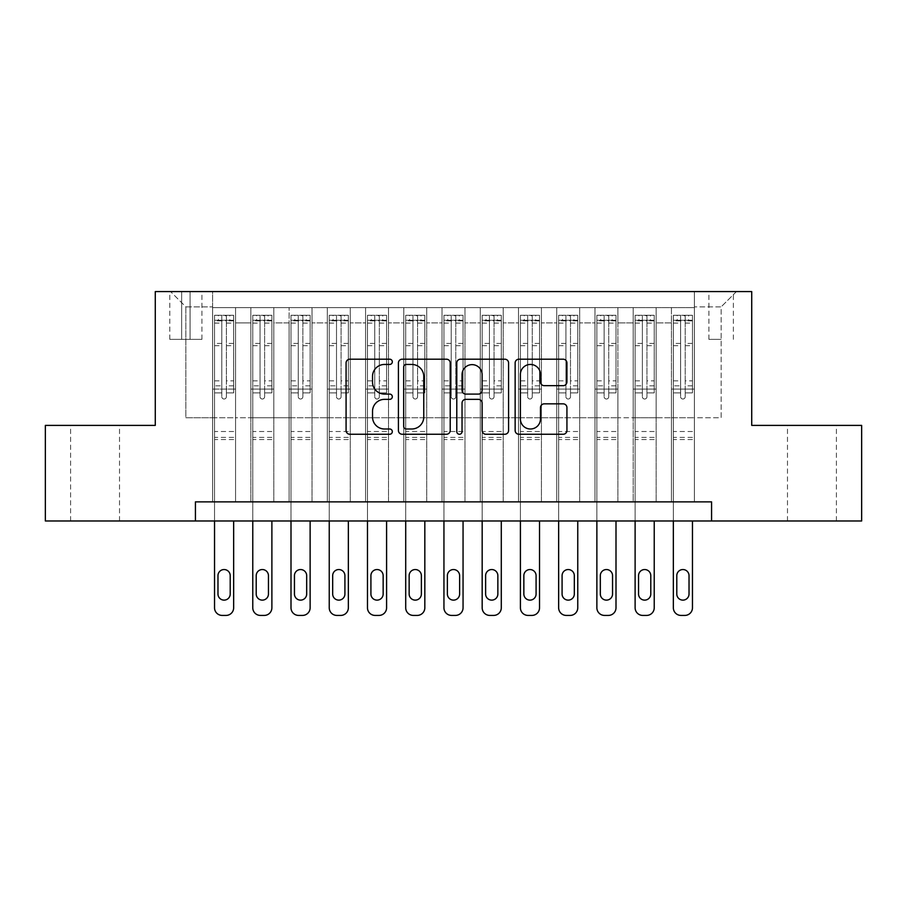 <?xml version="1.0" encoding="UTF-8"?>
<svg xmlns="http://www.w3.org/2000/svg" width="907" height="907" viewBox="0 0 907 907"><rect width="100%" height="100%" fill="white"/><g stroke="black" fill="none" stroke-linecap="round" stroke-linejoin="round"><path stroke-width="0.68" stroke-dasharray="4.54 3.4" d="M392.323 361.825A2.63 2.63 0 0 0 389.704 359.195L349.83 359.195A3.753 3.753 0 0 0 346.077 362.947L346.077 430.496A3.753 3.753 0 0 0 349.83 434.249L389.704 434.249A2.63 2.63 0 0 0 392.323 431.63A2.63 2.63 0 0 0 389.704 429L384.545 429A12.006 12.006 0 0 1 372.528 416.993L372.528 411.359A12.006 12.006 0 0 1 384.545 399.352L389.704 399.352A2.63 2.63 0 0 0 392.323 396.722A2.63 2.63 0 0 0 389.704 394.092L384.545 394.092A12.006 12.006 0 0 1 372.528 382.085L372.528 376.462A12.006 12.006 0 0 1 384.545 364.444L389.704 364.444A2.63 2.63 0 0 0 392.323 361.825M811.946 425.394L836.413 425.394L811.946 425.394M811.946 520.981L836.413 520.981L811.946 520.981M95.054 425.394L70.587 425.394L95.054 425.394M95.054 520.981L70.587 520.981L95.054 520.981M721.144 291.578L708.9 291.578L721.144 291.578M721.144 339.365L708.9 339.365L721.144 339.365M694.377 501.866L694.377 307.632L212.623 307.632L212.623 501.866L235.571 501.866L212.623 501.866L235.571 501.866L212.623 501.866L212.623 307.632L235.571 307.632L235.571 501.866L235.571 307.632L235.571 417.753L250.854 417.753L235.571 417.753L235.571 307.632L212.623 307.632L694.377 307.632L694.377 501.866L671.429 501.866L671.429 307.632L633.199 307.632L633.199 501.866L633.199 307.632L656.146 307.632L656.146 501.866L656.146 307.632L656.146 417.753L656.146 307.632L671.429 307.632L671.429 501.866L694.377 501.866L671.429 501.866L694.377 501.866L694.377 306.872L694.377 417.753L721.144 417.753L721.144 306.872L694.377 306.872L721.144 306.872L721.144 417.753L694.377 417.753L694.377 389.08L694.377 501.866M633.199 501.866L656.146 501.866L633.199 501.866L656.146 501.866L633.199 501.866L633.199 389.08L633.199 417.753L617.905 417.753L617.905 322.926L617.905 417.753L633.199 417.753L633.199 322.926L633.199 417.753L671.429 417.753L656.146 417.753L656.146 389.08L656.146 417.753L633.199 417.753L633.199 389.08L656.146 389.08L656.146 501.866L656.146 389.08L633.199 389.08L633.199 501.866M617.905 501.866L617.905 307.632L594.969 307.632L594.969 501.866L594.969 307.632L617.905 307.632L617.905 501.866L594.969 501.866L617.905 501.866L594.969 501.866L617.905 501.866L617.905 389.08L617.905 501.866M579.675 501.866L579.675 307.632L556.728 307.632L556.728 501.866L556.728 307.632L579.675 307.632L579.675 501.866L556.728 501.866L579.675 501.866L556.728 501.866L579.675 501.866L579.675 322.926L579.675 417.753L594.969 417.753L579.675 417.753L579.675 389.08L579.675 501.866M541.434 501.866L541.434 307.632L518.498 307.632L518.498 501.866L518.498 307.632L541.434 307.632L541.434 501.866L518.498 501.866L541.434 501.866L518.498 501.866L541.434 501.866L541.434 322.926L541.434 417.753L556.728 417.753L541.434 417.753L541.434 389.08L541.434 501.866M503.204 501.866L503.204 307.632L480.268 307.632L480.268 501.866L480.268 307.632L503.204 307.632L503.204 501.866L480.268 501.866L503.204 501.866L480.268 501.866L503.204 501.866L503.204 322.926L503.204 417.753L518.498 417.753L503.204 417.753L503.204 389.08L503.204 501.866M464.974 501.866L464.974 307.632L442.026 307.632L442.026 501.866L442.026 307.632L464.974 307.632L464.974 501.866L442.026 501.866L464.974 501.866L442.026 501.866L464.974 501.866L464.974 322.926L464.974 417.753L480.268 417.753L464.974 417.753L464.974 389.08L464.974 501.866M426.732 501.866L426.732 307.632L403.796 307.632L403.796 501.866L403.796 307.632L426.732 307.632L426.732 501.866L403.796 501.866L426.732 501.866L403.796 501.866L426.732 501.866L426.732 322.926L426.732 417.753L442.026 417.753L426.732 417.753L426.732 389.08L426.732 501.866M388.502 501.866L388.502 307.632L365.566 307.632L365.566 501.866L365.566 307.632L388.502 307.632L388.502 501.866L365.566 501.866L388.502 501.866L365.566 501.866L388.502 501.866L388.502 322.926L388.502 417.753L403.796 417.753L388.502 417.753L388.502 389.08L388.502 501.866M350.272 501.866L350.272 307.632L327.325 307.632L327.325 501.866L327.325 307.632L350.272 307.632L350.272 501.866L327.325 501.866L350.272 501.866L327.325 501.866L350.272 501.866L350.272 322.926L350.272 417.753L365.566 417.753L350.272 417.753L350.272 389.08L350.272 501.866M312.031 501.866L312.031 307.632L289.095 307.632L289.095 501.866L289.095 307.632L312.031 307.632L312.031 501.866L289.095 501.866L312.031 501.866L289.095 501.866L312.031 501.866L312.031 322.926L312.031 417.753L327.325 417.753L312.031 417.753L312.031 389.08L312.031 501.866M273.801 501.866L273.801 307.632L250.854 307.632L250.854 501.866L250.854 307.632L273.801 307.632L273.801 501.866L250.854 501.866L273.801 501.866L250.854 501.866L273.801 501.866L273.801 389.08L273.801 501.866M671.429 322.926L671.429 417.753L671.429 307.632L671.429 322.926L656.146 322.926L671.429 322.926M594.969 322.926L594.969 417.753L594.969 307.632L579.675 307.632L579.675 322.926L579.675 307.632L594.969 307.632L594.969 322.926L579.675 322.926L594.969 322.926M556.728 322.926L556.728 417.753L556.728 307.632L541.434 307.632L541.434 322.926L541.434 307.632L556.728 307.632L556.728 322.926L541.434 322.926L556.728 322.926M518.498 322.926L518.498 417.753L518.498 307.632L503.204 307.632L503.204 322.926L503.204 307.632L518.498 307.632L518.498 322.926L503.204 322.926L518.498 322.926M480.268 322.926L480.268 417.753L480.268 307.632L464.974 307.632L464.974 322.926L464.974 307.632L480.268 307.632L480.268 322.926L464.974 322.926L480.268 322.926M442.026 322.926L442.026 417.753L442.026 307.632L426.732 307.632L426.732 322.926L426.732 307.632L442.026 307.632L442.026 322.926L426.732 322.926L442.026 322.926M403.796 322.926L403.796 417.753L403.796 307.632L388.502 307.632L388.502 322.926L388.502 307.632L403.796 307.632L403.796 322.926L388.502 322.926L403.796 322.926M365.566 322.926L365.566 417.753L365.566 307.632L350.272 307.632L350.272 322.926L350.272 307.632L365.566 307.632L365.566 322.926L350.272 322.926L365.566 322.926M327.325 322.926L327.325 417.753L327.325 307.632L312.031 307.632L312.031 322.926L312.031 307.632L327.325 307.632L327.325 322.926L312.031 322.926L327.325 322.926M273.801 322.926L273.801 417.753L273.801 307.632L273.801 322.926L289.095 322.926L289.095 417.753L273.801 417.753L289.095 417.753L289.095 307.632L273.801 307.632L289.095 307.632L289.095 322.926L273.801 322.926M195.424 520.981L195.424 501.866L195.424 520.981L195.424 501.866L711.576 501.866L195.424 501.866L711.576 501.866L711.576 520.981L45.35 520.981L45.35 425.394L155.278 425.394L155.278 291.578L751.722 291.578L751.722 425.394L861.65 425.394L861.65 520.981L711.576 520.981L711.576 501.866L711.576 520.981M181.649 291.578L169.802 291.578L181.649 291.578L181.649 339.365L169.802 339.365L190.062 339.365L181.649 339.365L181.649 291.578M190.062 291.578L201.921 291.578L190.062 291.578L190.062 339.365L201.921 339.365L190.062 339.365L190.062 291.578M694.377 291.578L212.623 291.578L736.439 291.578L694.377 291.578L694.377 307.632L694.377 291.578M212.623 291.578L170.561 291.578L212.623 291.578L212.623 417.753L185.856 417.753L185.856 306.872L212.623 306.872L185.856 306.872L170.561 291.578L185.856 306.872L185.856 417.753L212.623 417.753L212.623 291.578M250.854 322.926L250.854 417.753L250.854 307.632L235.571 307.632L250.854 307.632L250.854 322.926L235.571 322.926L250.854 322.926M633.199 307.632L617.905 307.632L617.905 322.926L617.905 307.632L633.199 307.632L633.199 322.926L633.199 307.632M594.969 417.753L617.905 417.753L594.969 417.753L594.969 389.08L594.969 417.753M556.728 417.753L579.675 417.753L556.728 417.753L556.728 389.08L556.728 417.753M518.498 417.753L541.434 417.753L518.498 417.753L518.498 389.08L518.498 417.753M480.268 417.753L503.204 417.753L480.268 417.753L480.268 389.08L480.268 417.753M442.026 417.753L464.974 417.753L442.026 417.753L442.026 389.08L442.026 417.753M403.796 417.753L426.732 417.753L403.796 417.753L403.796 389.08L403.796 417.753M365.566 417.753L388.502 417.753L365.566 417.753L365.566 389.08L365.566 417.753M327.325 417.753L350.272 417.753L327.325 417.753L327.325 389.08L327.325 417.753M289.095 417.753L312.031 417.753L289.095 417.753L289.095 389.08L289.095 417.753M250.854 417.753L273.801 417.753L273.801 389.08L273.801 417.753L250.854 417.753L250.854 389.08L273.801 389.08L250.854 389.08L250.854 501.866L250.854 417.753M212.623 417.753L235.571 417.753L235.571 389.08L235.571 501.866L235.571 389.08L235.571 417.753L212.623 417.753L212.623 389.08L235.571 389.08L212.623 389.08L212.623 501.866L212.623 417.753M671.429 417.753L694.377 417.753L671.429 417.753L671.429 389.08L671.429 417.753M212.623 389.08L235.571 389.08L212.623 389.08M250.854 389.08L273.801 389.08L250.854 389.08M289.095 389.08L312.031 389.08L289.095 389.08L289.095 501.866L289.095 389.08L312.031 389.08L289.095 389.08M327.325 389.08L350.272 389.08L327.325 389.08L327.325 501.866L327.325 389.08L350.272 389.08L327.325 389.08M365.566 389.08L388.502 389.08L365.566 389.08L365.566 501.866L365.566 389.08L388.502 389.08L365.566 389.08M403.796 389.08L426.732 389.08L403.796 389.08L403.796 501.866L403.796 389.08L426.732 389.08L403.796 389.08M442.026 389.08L464.974 389.08L442.026 389.08L442.026 501.866L442.026 389.08L464.974 389.08L442.026 389.08M480.268 389.08L503.204 389.08L480.268 389.08L480.268 501.866L480.268 389.08L503.204 389.08L480.268 389.08M518.498 389.08L541.434 389.08L518.498 389.08L518.498 501.866L518.498 389.08L541.434 389.08L518.498 389.08M556.728 389.08L579.675 389.08L556.728 389.08L556.728 501.866L556.728 389.08L579.675 389.08L556.728 389.08M594.969 389.08L617.905 389.08L594.969 389.08L594.969 501.866L594.969 389.08L617.905 389.08L594.969 389.08M633.199 389.08L656.146 389.08L633.199 389.08M671.429 389.08L694.377 389.08L671.429 389.08L671.429 501.866L671.429 389.08L694.377 389.08L671.429 389.08M736.439 291.578L721.144 306.872L736.439 291.578M450.212 430.496L450.212 362.947A3.753 3.753 0 0 0 446.459 359.195L402.175 359.195A3.753 3.753 0 0 0 398.422 362.947L398.422 430.496A3.753 3.753 0 0 0 402.175 434.249L446.459 434.249A3.753 3.753 0 0 0 450.212 430.496M406.302 364.444A2.63 2.63 0 0 0 403.683 367.074L403.683 426.369A2.63 2.63 0 0 0 406.302 429L411.744 429A12.006 12.006 0 0 0 423.762 416.993L423.762 376.462A12.006 12.006 0 0 0 411.744 364.444L406.302 364.444M460.541 359.195L504.825 359.195A3.753 3.753 0 0 1 508.578 362.947L508.578 430.496A3.753 3.753 0 0 1 504.825 434.249L485.869 434.249A3.753 3.753 0 0 1 482.116 430.496L482.116 403.105A3.753 3.753 0 0 0 478.363 399.352L465.79 399.352A3.753 3.753 0 0 0 462.037 403.105L462.037 431.63A2.63 2.63 0 0 1 459.407 434.249A2.63 2.63 0 0 1 456.788 431.63L456.788 362.947A3.753 3.753 0 0 1 460.541 359.195M482.116 374.67A10.034 10.034 0 0 0 472.082 364.637A10.034 10.034 0 0 0 462.037 374.67L462.037 390.339A3.753 3.753 0 0 0 465.79 394.092L478.363 394.092A3.753 3.753 0 0 0 482.116 390.339L482.116 374.67M544.223 385.656L563.179 385.656A3.753 3.753 0 0 0 566.932 381.904L566.932 362.947A3.753 3.753 0 0 0 563.179 359.195L518.895 359.195A3.753 3.753 0 0 0 515.142 362.947L515.142 430.496A3.753 3.753 0 0 0 518.895 434.249L563.179 434.249A3.753 3.753 0 0 0 566.932 430.496L566.932 407.606A3.753 3.753 0 0 0 563.179 403.853L544.223 403.853A3.753 3.753 0 0 0 540.47 407.606L540.47 418.955A10.034 10.034 0 0 1 530.436 429A10.034 10.034 0 0 1 520.391 418.955L520.391 374.489A10.034 10.034 0 0 1 530.436 364.444A10.034 10.034 0 0 1 540.47 374.489L540.47 381.904A3.753 3.753 0 0 0 544.223 385.656M221.796 396.722A2.29 2.29 0 0 0 224.097 399.012A2.29 2.29 0 0 1 221.796 396.722L221.796 392.89L221.796 396.722M233.553 315.285L229.834 315.285L229.834 320.25L233.655 320.262L233.655 315.285L214.54 315.285L214.54 607.769A7.641 7.641 0 0 0 222.181 615.422L226.002 615.422A7.641 7.641 0 0 0 233.655 607.769L233.655 520.981M214.54 315.285L214.54 520.981M233.655 320.262L233.655 392.89L226.387 392.89L226.387 396.722A2.29 2.29 0 0 1 224.097 399.012A2.29 2.29 0 0 0 226.387 396.722L226.387 380.849L233.655 380.849M233.655 315.285L233.655 392.89L226.387 392.89L226.387 315.761L221.796 315.761L221.796 385.815L214.54 385.815M229.834 315.285L214.63 315.285M229.834 320.25L218.36 320.25L218.36 315.285M214.54 320.262L233.553 320.25M214.63 320.25L218.36 320.25M217.975 594.006A6.122 6.122 0 0 0 224.097 600.128A6.122 6.122 0 0 0 230.208 594.006L230.208 575.662A6.122 6.122 0 0 0 224.097 569.539A6.122 6.122 0 0 0 217.975 575.662L217.975 594.006M214.54 380.849L221.796 380.849L221.796 392.89L221.796 385.815M221.796 380.849L221.796 321.259C223.326 319.922 224.857 319.922 226.387 321.259L226.387 380.849M233.655 439.544L214.54 439.544M221.796 321.259L221.796 315.761M226.387 321.259L226.387 315.761M260.037 396.722A2.29 2.29 0 0 0 262.327 399.012A2.29 2.29 0 0 1 260.037 396.722L260.037 392.89L260.037 396.722M271.794 315.285L268.064 315.285L268.064 320.25L271.885 320.262L271.885 315.285L252.77 315.285L252.77 607.769A7.641 7.641 0 0 0 260.422 615.422L264.243 615.422A7.641 7.641 0 0 0 271.885 607.769L271.885 520.981M252.77 315.285L252.77 520.981M271.885 320.262L271.885 392.89L264.629 392.89L264.629 396.722A2.29 2.29 0 0 1 262.327 399.012A2.29 2.29 0 0 0 264.629 396.722L264.629 380.849L271.885 380.849M271.885 315.285L271.885 392.89L264.629 392.89L264.629 315.761L260.037 315.761L260.037 385.815L252.77 385.815M268.064 315.285L252.872 315.285M268.064 320.25L256.59 320.25L256.59 315.285M252.77 320.262L271.794 320.25M252.872 320.25L256.59 320.25M256.216 594.006A6.122 6.122 0 0 0 262.327 600.128A6.122 6.122 0 0 0 268.449 594.006L268.449 575.662A6.122 6.122 0 0 0 262.327 569.539A6.122 6.122 0 0 0 256.216 575.662L256.216 594.006M252.77 380.849L260.037 380.849L260.037 392.89L260.037 385.815M260.037 380.849L260.037 321.259C261.556 319.922 263.087 319.922 264.629 321.259L264.629 380.849M271.885 439.544L252.77 439.544M260.037 321.259L260.037 315.761M264.629 321.259L264.629 315.761M298.267 396.722A2.29 2.29 0 0 0 300.568 399.012A2.29 2.29 0 0 1 298.267 396.722L298.267 392.89L298.267 396.722M310.024 315.285L306.294 315.285L306.294 320.25L310.126 320.262L310.126 315.285L291 315.285L291 607.769A7.641 7.641 0 0 0 298.652 615.422L302.473 615.422A7.641 7.641 0 0 0 310.126 607.769L310.126 520.981M291 315.285L291 520.981M310.126 320.262L310.126 392.89L302.859 392.89L302.859 396.722A2.29 2.29 0 0 1 300.568 399.012A2.29 2.29 0 0 0 302.859 396.722L302.859 380.849L310.126 380.849M310.126 315.285L310.126 392.89L302.859 392.89L302.859 315.761L298.267 315.761L298.267 385.815L291 385.815M306.294 315.285L291.102 315.285M306.294 320.25L294.832 320.25L294.832 315.285M291 320.262L310.024 320.25M291.102 320.25L294.832 320.25M294.446 594.006A6.122 6.122 0 0 0 300.568 600.128A6.122 6.122 0 0 0 306.679 594.006L306.679 575.662A6.122 6.122 0 0 0 300.568 569.539A6.122 6.122 0 0 0 294.446 575.662L294.446 594.006M291 380.849L298.267 380.849L298.267 392.89L298.267 385.815M298.267 380.849L298.267 321.259C299.798 319.922 301.328 319.922 302.859 321.259L302.859 380.849M310.126 439.544L291 439.544M298.267 321.259L298.267 315.761M302.859 321.259L302.859 315.761M336.508 396.722A2.29 2.29 0 0 0 338.799 399.012A2.29 2.29 0 0 1 336.508 396.722L336.508 392.89L336.508 396.722M348.265 315.285L344.535 315.285L344.535 320.25L348.356 320.262L348.356 315.285L329.241 315.285L329.241 607.769A7.641 7.641 0 0 0 336.882 615.422L340.715 615.422A7.641 7.641 0 0 0 348.356 607.769L348.356 520.981M329.241 315.285L329.241 520.981M348.356 320.262L348.356 392.89L341.089 392.89L341.089 396.722A2.29 2.29 0 0 1 338.799 399.012A2.29 2.29 0 0 0 341.089 396.722L341.089 380.849L348.356 380.849M348.356 315.285L348.356 392.89L341.089 392.89L341.089 315.761L336.508 315.761L336.508 385.815L329.241 385.815M344.535 315.285L329.332 315.285M344.535 320.25L333.062 320.25L333.062 315.285M329.241 320.262L348.265 320.25M329.332 320.25L333.062 320.25M332.676 594.006A6.122 6.122 0 0 0 338.799 600.128A6.122 6.122 0 0 0 344.909 594.006L344.909 575.662A6.122 6.122 0 0 0 338.799 569.539A6.122 6.122 0 0 0 332.676 575.662L332.676 594.006M329.241 380.849L336.508 380.849L336.508 392.89L336.508 385.815M336.508 380.849L336.508 321.259C338.028 319.922 339.558 319.922 341.089 321.259L341.089 380.849M348.356 439.544L329.241 439.544M336.508 321.259L336.508 315.761M341.089 321.259L341.089 315.761M374.738 396.722A2.29 2.29 0 0 0 377.029 399.012A2.29 2.29 0 0 1 374.738 396.722L374.738 392.89L374.738 396.722M386.495 315.285L382.765 315.285L382.765 320.25L386.586 320.262L386.586 315.285L367.471 315.285L367.471 607.769A7.641 7.641 0 0 0 375.124 615.422L378.945 615.422A7.641 7.641 0 0 0 386.586 607.769L386.586 520.981M367.471 315.285L367.471 520.981M386.586 320.262L386.586 392.89L379.33 392.89L379.33 396.722A2.29 2.29 0 0 1 377.029 399.012A2.29 2.29 0 0 0 379.33 396.722L379.33 380.849L386.586 380.849M386.586 315.285L386.586 392.89L379.33 392.89L379.33 315.761L374.738 315.761L374.738 385.815L367.471 385.815M382.765 315.285L367.573 315.285M382.765 320.25L371.292 320.25L371.292 315.285M367.471 320.262L386.495 320.25M367.573 320.25L371.292 320.25M370.918 594.006A6.122 6.122 0 0 0 377.029 600.128A6.122 6.122 0 0 0 383.151 594.006L383.151 575.662A6.122 6.122 0 0 0 377.029 569.539A6.122 6.122 0 0 0 370.918 575.662L370.918 594.006M367.471 380.849L374.738 380.849L374.738 392.89L374.738 385.815M374.738 380.849L374.738 321.259C376.258 319.922 377.788 319.922 379.33 321.259L379.33 380.849M386.586 439.544L367.471 439.544M374.738 321.259L374.738 315.761M379.33 321.259L379.33 315.761M412.968 396.722A2.29 2.29 0 0 0 415.27 399.012A2.29 2.29 0 0 1 412.968 396.722L412.968 392.89L412.968 396.722M424.725 315.285L420.995 315.285L420.995 320.25L424.827 320.262L424.827 315.285L405.712 315.285L405.712 607.769A7.641 7.641 0 0 0 413.354 615.422L417.175 615.422A7.641 7.641 0 0 0 424.827 607.769L424.827 520.981M405.712 315.285L405.712 520.981M424.827 320.262L424.827 392.89L417.56 392.89L417.56 396.722A2.29 2.29 0 0 1 415.27 399.012A2.29 2.29 0 0 0 417.56 396.722L417.56 380.849L424.827 380.849M424.827 315.285L424.827 392.89L417.56 392.89L417.56 315.761L412.968 315.761L412.968 385.815L405.712 385.815M420.995 315.285L405.803 315.285M420.995 320.25L409.533 320.25L409.533 315.285M405.712 320.262L424.725 320.25M405.803 320.25L409.533 320.25M409.148 594.006A6.122 6.122 0 0 0 415.27 600.128A6.122 6.122 0 0 0 421.381 594.006L421.381 575.662A6.122 6.122 0 0 0 415.27 569.539A6.122 6.122 0 0 0 409.148 575.662L409.148 594.006M405.712 380.849L412.968 380.849L412.968 392.89L412.968 385.815M412.968 380.849L412.968 321.259C414.499 319.922 416.03 319.922 417.56 321.259L417.56 380.849M424.827 439.544L405.712 439.544M412.968 321.259L412.968 315.761M417.56 321.259L417.56 315.761M451.21 396.722A2.29 2.29 0 0 0 453.5 399.012A2.29 2.29 0 0 1 451.21 396.722L451.21 392.89L451.21 396.722M462.967 315.285L459.237 315.285L459.237 320.25L463.058 320.262L463.058 315.285L443.942 315.285L443.942 607.769A7.641 7.641 0 0 0 451.584 615.422L455.416 615.422A7.641 7.641 0 0 0 463.058 607.769L463.058 520.981M443.942 315.285L443.942 520.981M463.058 320.262L463.058 392.89L455.79 392.89L455.79 396.722A2.29 2.29 0 0 1 453.5 399.012A2.29 2.29 0 0 0 455.79 396.722L455.79 380.849L463.058 380.849M463.058 315.285L463.058 392.89L455.79 392.89L455.79 315.761L451.21 315.761L451.21 385.815L443.942 385.815M459.237 315.285L444.033 315.285M459.237 320.25L447.763 320.25L447.763 315.285M443.942 320.262L462.967 320.25M444.033 320.25L447.763 320.25M447.378 594.006A6.122 6.122 0 0 0 453.5 600.128A6.122 6.122 0 0 0 459.622 594.006L459.622 575.662A6.122 6.122 0 0 0 453.5 569.539A6.122 6.122 0 0 0 447.378 575.662L447.378 594.006M443.942 380.849L451.21 380.849L451.21 392.89L451.21 385.815M451.21 380.849L451.21 321.259C452.729 319.922 454.26 319.922 455.79 321.259L455.79 380.849M463.058 439.544L443.942 439.544M451.21 321.259L451.21 315.761M455.79 321.259L455.79 315.761M489.44 396.722A2.29 2.29 0 0 0 491.73 399.012A2.29 2.29 0 0 1 489.44 396.722L489.44 392.89L489.44 396.722M501.197 315.285L497.467 315.285L497.467 320.25L501.288 320.262L501.288 315.285L482.173 315.285L482.173 607.769A7.641 7.641 0 0 0 489.825 615.422L493.646 615.422A7.641 7.641 0 0 0 501.288 607.769L501.288 520.981M482.173 315.285L482.173 520.981M501.288 320.262L501.288 392.89L494.032 392.89L494.032 396.722A2.29 2.29 0 0 1 491.73 399.012A2.29 2.29 0 0 0 494.032 396.722L494.032 380.849L501.288 380.849M501.288 315.285L501.288 392.89L494.032 392.89L494.032 315.761L489.44 315.761L489.44 385.815L482.173 385.815M497.467 315.285L482.275 315.285M497.467 320.25L486.005 320.25L486.005 315.285M482.173 320.262L501.197 320.25M482.275 320.25L486.005 320.25M485.619 594.006A6.122 6.122 0 0 0 491.73 600.128A6.122 6.122 0 0 0 497.852 594.006L497.852 575.662A6.122 6.122 0 0 0 491.73 569.539A6.122 6.122 0 0 0 485.619 575.662L485.619 594.006M482.173 380.849L489.44 380.849L489.44 392.89L489.44 385.815M489.44 380.849L489.44 321.259C490.97 319.922 492.49 319.922 494.032 321.259L494.032 380.849M501.288 439.544L482.173 439.544M489.44 321.259L489.44 315.761M494.032 321.259L494.032 315.761M527.67 396.722A2.29 2.29 0 0 0 529.971 399.012A2.29 2.29 0 0 1 527.67 396.722L527.67 392.89L527.67 396.722M539.427 315.285L535.708 315.285L535.708 320.25L539.529 320.262L539.529 315.285L520.414 315.285L520.414 607.769A7.641 7.641 0 0 0 528.055 615.422L531.876 615.422A7.641 7.641 0 0 0 539.529 607.769L539.529 520.981M520.414 315.285L520.414 520.981M539.529 320.262L539.529 392.89L532.262 392.89L532.262 396.722A2.29 2.29 0 0 1 529.971 399.012A2.29 2.29 0 0 0 532.262 396.722L532.262 380.849L539.529 380.849M539.529 315.285L539.529 392.89L532.262 392.89L532.262 315.761L527.67 315.761L527.67 385.815L520.414 385.815M535.708 315.285L520.505 315.285M535.708 320.25L524.235 320.25L524.235 315.285M520.414 320.262L539.427 320.25M520.505 320.25L524.235 320.25M523.849 594.006A6.122 6.122 0 0 0 529.971 600.128A6.122 6.122 0 0 0 536.082 594.006L536.082 575.662A6.122 6.122 0 0 0 529.971 569.539A6.122 6.122 0 0 0 523.849 575.662L523.849 594.006M520.414 380.849L527.67 380.849L527.67 392.89L527.67 385.815M527.67 380.849L527.67 321.259C529.2 319.922 530.731 319.922 532.262 321.259L532.262 380.849M539.529 439.544L520.414 439.544M527.67 321.259L527.67 315.761M532.262 321.259L532.262 315.761M565.911 396.722A2.29 2.29 0 0 0 568.201 399.012A2.29 2.29 0 0 1 565.911 396.722L565.911 392.89L565.911 396.722M577.668 315.285L573.938 315.285L573.938 320.25L577.759 320.262L577.759 315.285L558.644 315.285L558.644 607.769A7.641 7.641 0 0 0 566.285 615.422L570.118 615.422A7.641 7.641 0 0 0 577.759 607.769L577.759 520.981M558.644 315.285L558.644 520.981M577.759 320.262L577.759 392.89L570.492 392.89L570.492 396.722A2.29 2.29 0 0 1 568.201 399.012A2.29 2.29 0 0 0 570.492 396.722L570.492 380.849L577.759 380.849M577.759 315.285L577.759 392.89L570.492 392.89L570.492 315.761L565.911 315.761L565.911 385.815L558.644 385.815M573.938 315.285L558.735 315.285M573.938 320.25L562.465 320.25L562.465 315.285M558.644 320.262L577.668 320.25M558.735 320.25L562.465 320.25M562.091 594.006A6.122 6.122 0 0 0 568.201 600.128A6.122 6.122 0 0 0 574.324 594.006L574.324 575.662A6.122 6.122 0 0 0 568.201 569.539A6.122 6.122 0 0 0 562.091 575.662L562.091 594.006M558.644 380.849L565.911 380.849L565.911 392.89L565.911 385.815M565.911 380.849L565.911 321.259C567.431 319.922 568.961 319.922 570.492 321.259L570.492 380.849M577.759 439.544L558.644 439.544M565.911 321.259L565.911 315.761M570.492 321.259L570.492 315.761M604.141 396.722A2.29 2.29 0 0 0 606.432 399.012A2.29 2.29 0 0 1 604.141 396.722L604.141 392.89L604.141 396.722M615.898 315.285L612.168 315.285L612.168 320.25L616 320.262L616 315.285L596.874 315.285L596.874 607.769A7.641 7.641 0 0 0 604.527 615.422L608.348 615.422A7.641 7.641 0 0 0 616 607.769L616 520.981M596.874 315.285L596.874 520.981M616 320.262L616 392.89L608.733 392.89L608.733 396.722A2.29 2.29 0 0 1 606.432 399.012A2.29 2.29 0 0 0 608.733 396.722L608.733 380.849L616 380.849M616 315.285L616 392.89L608.733 392.89L608.733 315.761L604.141 315.761L604.141 385.815L596.874 385.815M612.168 315.285L596.976 315.285M612.168 320.25L600.706 320.25L600.706 315.285M596.874 320.262L615.898 320.25M596.976 320.25L600.706 320.25M600.321 594.006A6.122 6.122 0 0 0 606.432 600.128A6.122 6.122 0 0 0 612.554 594.006L612.554 575.662A6.122 6.122 0 0 0 606.432 569.539A6.122 6.122 0 0 0 600.321 575.662L600.321 594.006M596.874 380.849L604.141 380.849L604.141 392.89L604.141 385.815M604.141 380.849L604.141 321.259C605.672 319.922 607.202 319.922 608.733 321.259L608.733 380.849M616 439.544L596.874 439.544M604.141 321.259L604.141 315.761M608.733 321.259L608.733 315.761M642.371 396.722A2.29 2.29 0 0 0 644.673 399.012A2.29 2.29 0 0 1 642.371 396.722L642.371 392.89L642.371 396.722M654.128 315.285L650.41 315.285L650.41 320.25L654.23 320.262L654.23 315.285L635.115 315.285L635.115 607.769A7.641 7.641 0 0 0 642.757 615.422L646.578 615.422A7.641 7.641 0 0 0 654.23 607.769L654.23 520.981M635.115 315.285L635.115 520.981M654.23 320.262L654.23 392.89L646.963 392.89L646.963 396.722A2.29 2.29 0 0 1 644.673 399.012A2.29 2.29 0 0 0 646.963 396.722L646.963 380.849L654.23 380.849M654.23 315.285L654.23 392.89L646.963 392.89L646.963 315.761L642.371 315.761L642.371 385.815L635.115 385.815M650.41 315.285L635.206 315.285M650.41 320.25L638.936 320.25L638.936 315.285M635.115 320.262L654.128 320.25M635.206 320.25L638.936 320.25M638.551 594.006A6.122 6.122 0 0 0 644.673 600.128A6.122 6.122 0 0 0 650.784 594.006L650.784 575.662A6.122 6.122 0 0 0 644.673 569.539A6.122 6.122 0 0 0 638.551 575.662L638.551 594.006M635.115 380.849L642.371 380.849L642.371 392.89L642.371 385.815M642.371 380.849L642.371 321.259C643.902 319.922 645.433 319.922 646.963 321.259L646.963 380.849M654.23 439.544L635.115 439.544M642.371 321.259L642.371 315.761M646.963 321.259L646.963 315.761M680.613 396.722A2.29 2.29 0 0 0 682.903 399.012A2.29 2.29 0 0 1 680.613 396.722L680.613 392.89L680.613 396.722M692.37 315.285L688.64 315.285L688.64 320.25L692.46 320.262L692.46 315.285L673.345 315.285L673.345 607.769A7.641 7.641 0 0 0 680.998 615.422L684.819 615.422A7.641 7.641 0 0 0 692.46 607.769L692.46 520.981M673.345 315.285L673.345 520.981M692.46 320.262L692.46 392.89L685.204 392.89L685.204 396.722A2.29 2.29 0 0 1 682.903 399.012A2.29 2.29 0 0 0 685.204 396.722L685.204 380.849L692.46 380.849M692.46 315.285L692.46 392.89L685.204 392.89L685.204 315.761L680.613 315.761L680.613 385.815L673.345 385.815M688.64 315.285L673.447 315.285M688.64 320.25L677.166 320.25L677.166 315.285M673.345 320.262L692.37 320.25M673.447 320.25L677.166 320.25M676.792 594.006A6.122 6.122 0 0 0 682.903 600.128A6.122 6.122 0 0 0 689.025 594.006L689.025 575.662A6.122 6.122 0 0 0 682.903 569.539A6.122 6.122 0 0 0 676.792 575.662L676.792 594.006M673.345 380.849L680.613 380.849L680.613 392.89L680.613 385.815M680.613 380.849L680.613 321.259C682.132 319.922 683.663 319.922 685.204 321.259L685.204 380.849M692.46 439.544L673.345 439.544M680.613 321.259L680.613 315.761M685.204 321.259L685.204 315.761M633.199 322.926L617.905 322.926L633.199 322.926M221.796 392.89L214.54 392.89L221.796 392.89M233.655 431.517L214.54 431.517M233.655 385.815L226.387 385.815M221.796 343.436L214.54 343.436M233.655 343.436L226.387 343.436M214.54 345.669L221.796 345.669M226.387 345.669L233.655 345.669M221.796 320.863L214.54 320.863M214.54 323.096L221.796 323.096M233.655 320.863L226.387 320.863M226.387 323.096L233.655 323.096M233.655 437.389L214.54 437.389M260.037 392.89L252.77 392.89L260.037 392.89M271.885 431.517L252.77 431.517M271.885 385.815L264.629 385.815M260.037 343.436L252.77 343.436M271.885 343.436L264.629 343.436M252.77 345.669L260.037 345.669M264.629 345.669L271.885 345.669M260.037 320.863L252.77 320.863M252.77 323.096L260.037 323.096M271.885 320.863L264.629 320.863M264.629 323.096L271.885 323.096M271.885 437.389L252.77 437.389M298.267 392.89L291 392.89L298.267 392.89M310.126 431.517L291 431.517M310.126 385.815L302.859 385.815M298.267 343.436L291 343.436M310.126 343.436L302.859 343.436M291 345.669L298.267 345.669M302.859 345.669L310.126 345.669M298.267 320.863L291 320.863M291 323.096L298.267 323.096M310.126 320.863L302.859 320.863M302.859 323.096L310.126 323.096M310.126 437.389L291 437.389M336.508 392.89L329.241 392.89L336.508 392.89M348.356 431.517L329.241 431.517M348.356 385.815L341.089 385.815M336.508 343.436L329.241 343.436M348.356 343.436L341.089 343.436M329.241 345.669L336.508 345.669M341.089 345.669L348.356 345.669M336.508 320.863L329.241 320.863M329.241 323.096L336.508 323.096M348.356 320.863L341.089 320.863M341.089 323.096L348.356 323.096M348.356 437.389L329.241 437.389M374.738 392.89L367.471 392.89L374.738 392.89M386.586 431.517L367.471 431.517M386.586 385.815L379.33 385.815M374.738 343.436L367.471 343.436M386.586 343.436L379.33 343.436M367.471 345.669L374.738 345.669M379.33 345.669L386.586 345.669M374.738 320.863L367.471 320.863M367.471 323.096L374.738 323.096M386.586 320.863L379.33 320.863M379.33 323.096L386.586 323.096M386.586 437.389L367.471 437.389M412.968 392.89L405.712 392.89L412.968 392.89M424.827 431.517L405.712 431.517M424.827 385.815L417.56 385.815M412.968 343.436L405.712 343.436M424.827 343.436L417.56 343.436M405.712 345.669L412.968 345.669M417.56 345.669L424.827 345.669M412.968 320.863L405.712 320.863M405.712 323.096L412.968 323.096M424.827 320.863L417.56 320.863M417.56 323.096L424.827 323.096M424.827 437.389L405.712 437.389M451.21 392.89L443.942 392.89L451.21 392.89M463.058 431.517L443.942 431.517M463.058 385.815L455.79 385.815M451.21 343.436L443.942 343.436M463.058 343.436L455.79 343.436M443.942 345.669L451.21 345.669M455.79 345.669L463.058 345.669M451.21 320.863L443.942 320.863M443.942 323.096L451.21 323.096M463.058 320.863L455.79 320.863M455.79 323.096L463.058 323.096M463.058 437.389L443.942 437.389M489.44 392.89L482.173 392.89L489.44 392.89M501.288 431.517L482.173 431.517M501.288 385.815L494.032 385.815M489.44 343.436L482.173 343.436M501.288 343.436L494.032 343.436M482.173 345.669L489.44 345.669M494.032 345.669L501.288 345.669M489.44 320.863L482.173 320.863M482.173 323.096L489.44 323.096M501.288 320.863L494.032 320.863M494.032 323.096L501.288 323.096M501.288 437.389L482.173 437.389M527.67 392.89L520.414 392.89L527.67 392.89M539.529 431.517L520.414 431.517M539.529 385.815L532.262 385.815M527.67 343.436L520.414 343.436M539.529 343.436L532.262 343.436M520.414 345.669L527.67 345.669M532.262 345.669L539.529 345.669M527.67 320.863L520.414 320.863M520.414 323.096L527.67 323.096M539.529 320.863L532.262 320.863M532.262 323.096L539.529 323.096M539.529 437.389L520.414 437.389M565.911 392.89L558.644 392.89L565.911 392.89M577.759 431.517L558.644 431.517M577.759 385.815L570.492 385.815M565.911 343.436L558.644 343.436M577.759 343.436L570.492 343.436M558.644 345.669L565.911 345.669M570.492 345.669L577.759 345.669M565.911 320.863L558.644 320.863M558.644 323.096L565.911 323.096M577.759 320.863L570.492 320.863M570.492 323.096L577.759 323.096M577.759 437.389L558.644 437.389M604.141 392.89L596.874 392.89L604.141 392.89M616 431.517L596.874 431.517M616 385.815L608.733 385.815M604.141 343.436L596.874 343.436M616 343.436L608.733 343.436M596.874 345.669L604.141 345.669M608.733 345.669L616 345.669M604.141 320.863L596.874 320.863M596.874 323.096L604.141 323.096M616 320.863L608.733 320.863M608.733 323.096L616 323.096M616 437.389L596.874 437.389M642.371 392.89L635.115 392.89L642.371 392.89M654.23 431.517L635.115 431.517M654.23 385.815L646.963 385.815M642.371 343.436L635.115 343.436M654.23 343.436L646.963 343.436M635.115 345.669L642.371 345.669M646.963 345.669L654.23 345.669M642.371 320.863L635.115 320.863M635.115 323.096L642.371 323.096M654.23 320.863L646.963 320.863M646.963 323.096L654.23 323.096M654.23 437.389L635.115 437.389M680.613 392.89L673.345 392.89L680.613 392.89M692.46 431.517L673.345 431.517M692.46 385.815L685.204 385.815M680.613 343.436L673.345 343.436M692.46 343.436L685.204 343.436M673.345 345.669L680.613 345.669M685.204 345.669L692.46 345.669M680.613 320.863L673.345 320.863M673.345 323.096L680.613 323.096M692.46 320.863L685.204 320.863M685.204 323.096L692.46 323.096M692.46 437.389L673.345 437.389M787.48 520.981L787.48 425.394M70.587 520.981L70.587 425.394M708.9 339.365L708.9 291.578M169.802 339.365L169.802 291.578M201.921 339.365L201.921 291.578M733.378 339.365L733.378 291.578M119.52 520.981L119.52 425.394M836.413 520.981L836.413 425.394"/><path stroke-width="1.36" d="M392.323 361.825A2.63 2.63 0 0 0 389.704 359.195L349.83 359.195A3.753 3.753 0 0 0 346.077 362.947L346.077 430.496A3.753 3.753 0 0 0 349.83 434.249L389.704 434.249A2.63 2.63 0 0 0 392.323 431.63A2.63 2.63 0 0 0 389.704 429L384.545 429A12.006 12.006 0 0 1 372.528 416.993L372.528 411.359A12.006 12.006 0 0 1 384.545 399.352L389.704 399.352A2.63 2.63 0 0 0 392.323 396.722A2.63 2.63 0 0 0 389.704 394.092L384.545 394.092A12.006 12.006 0 0 1 372.528 382.085L372.528 376.462A12.006 12.006 0 0 1 384.545 364.444L389.704 364.444A2.63 2.63 0 0 0 392.323 361.825M563.179 385.656A3.753 3.753 0 0 0 566.932 381.904L566.932 362.947A3.753 3.753 0 0 0 563.179 359.195L518.895 359.195A3.753 3.753 0 0 0 515.142 362.947L515.142 430.496A3.753 3.753 0 0 0 518.895 434.249L563.179 434.249A3.753 3.753 0 0 0 566.932 430.496L566.932 407.606A3.753 3.753 0 0 0 563.179 403.853L544.223 403.853A3.753 3.753 0 0 0 540.47 407.606L540.47 418.955A10.034 10.034 0 0 1 530.436 429A10.034 10.034 0 0 1 520.391 418.955L520.391 374.489A10.034 10.034 0 0 1 530.436 364.444A10.034 10.034 0 0 1 540.47 374.489L540.47 381.904A3.753 3.753 0 0 0 544.223 385.656L563.179 385.656M195.424 520.981L45.35 520.981L45.35 425.394L155.278 425.394L155.278 291.578L751.722 291.578L751.722 425.394L861.65 425.394L861.65 520.981L711.576 520.981L711.576 501.866L195.424 501.866L195.424 520.981L711.576 520.981M450.212 362.947A3.753 3.753 0 0 0 446.459 359.195L402.175 359.195A3.753 3.753 0 0 0 398.422 362.947L398.422 430.496A3.753 3.753 0 0 0 402.175 434.249L446.459 434.249A3.753 3.753 0 0 0 450.212 430.496L450.212 362.947M460.541 359.195L504.825 359.195A3.753 3.753 0 0 1 508.578 362.947L508.578 430.496A3.753 3.753 0 0 1 504.825 434.249L485.869 434.249A3.753 3.753 0 0 1 482.116 430.496L482.116 403.105A3.753 3.753 0 0 0 478.363 399.352L465.79 399.352A3.753 3.753 0 0 0 462.037 403.105L462.037 431.63A2.63 2.63 0 0 1 459.407 434.249A2.63 2.63 0 0 1 456.788 431.63L456.788 362.947A3.753 3.753 0 0 1 460.541 359.195M406.302 364.444A2.63 2.63 0 0 0 403.683 367.074L403.683 426.369A2.63 2.63 0 0 0 406.302 429L411.744 429A12.006 12.006 0 0 0 423.762 416.993L423.762 376.462A12.006 12.006 0 0 0 411.744 364.444L406.302 364.444M482.116 374.67A10.034 10.034 0 0 0 472.082 364.637A10.034 10.034 0 0 0 462.037 374.67L462.037 390.339A3.753 3.753 0 0 0 465.79 394.092L478.363 394.092A3.753 3.753 0 0 0 482.116 390.339L482.116 374.67M233.655 520.981L233.655 607.769A7.641 7.641 0 0 1 226.002 615.422L222.181 615.422A7.641 7.641 0 0 1 214.54 607.769L214.54 520.981M230.208 594.006L230.208 575.662A6.122 6.122 0 0 0 224.097 569.539A6.122 6.122 0 0 0 217.975 575.662L217.975 594.006A6.122 6.122 0 0 0 224.097 600.128A6.122 6.122 0 0 0 230.208 594.006M271.885 520.981L271.885 607.769A7.641 7.641 0 0 1 264.243 615.422L260.422 615.422A7.641 7.641 0 0 1 252.77 607.769L252.77 520.981M268.449 594.006L268.449 575.662A6.122 6.122 0 0 0 262.327 569.539A6.122 6.122 0 0 0 256.216 575.662L256.216 594.006A6.122 6.122 0 0 0 262.327 600.128A6.122 6.122 0 0 0 268.449 594.006M310.126 520.981L310.126 607.769A7.641 7.641 0 0 1 302.473 615.422L298.652 615.422A7.641 7.641 0 0 1 291 607.769L291 520.981M306.679 594.006L306.679 575.662A6.122 6.122 0 0 0 300.568 569.539A6.122 6.122 0 0 0 294.446 575.662L294.446 594.006A6.122 6.122 0 0 0 300.568 600.128A6.122 6.122 0 0 0 306.679 594.006M348.356 520.981L348.356 607.769A7.641 7.641 0 0 1 340.715 615.422L336.882 615.422A7.641 7.641 0 0 1 329.241 607.769L329.241 520.981M344.909 594.006L344.909 575.662A6.122 6.122 0 0 0 338.799 569.539A6.122 6.122 0 0 0 332.676 575.662L332.676 594.006A6.122 6.122 0 0 0 338.799 600.128A6.122 6.122 0 0 0 344.909 594.006M386.586 520.981L386.586 607.769A7.641 7.641 0 0 1 378.945 615.422L375.124 615.422A7.641 7.641 0 0 1 367.471 607.769L367.471 520.981M383.151 594.006L383.151 575.662A6.122 6.122 0 0 0 377.029 569.539A6.122 6.122 0 0 0 370.918 575.662L370.918 594.006A6.122 6.122 0 0 0 377.029 600.128A6.122 6.122 0 0 0 383.151 594.006M424.827 520.981L424.827 607.769A7.641 7.641 0 0 1 417.175 615.422L413.354 615.422A7.641 7.641 0 0 1 405.712 607.769L405.712 520.981M421.381 594.006L421.381 575.662A6.122 6.122 0 0 0 415.27 569.539A6.122 6.122 0 0 0 409.148 575.662L409.148 594.006A6.122 6.122 0 0 0 415.27 600.128A6.122 6.122 0 0 0 421.381 594.006M463.058 520.981L463.058 607.769A7.641 7.641 0 0 1 455.416 615.422L451.584 615.422A7.641 7.641 0 0 1 443.942 607.769L443.942 520.981M459.622 594.006L459.622 575.662A6.122 6.122 0 0 0 453.5 569.539A6.122 6.122 0 0 0 447.378 575.662L447.378 594.006A6.122 6.122 0 0 0 453.5 600.128A6.122 6.122 0 0 0 459.622 594.006M501.288 520.981L501.288 607.769A7.641 7.641 0 0 1 493.646 615.422L489.825 615.422A7.641 7.641 0 0 1 482.173 607.769L482.173 520.981M497.852 594.006L497.852 575.662A6.122 6.122 0 0 0 491.73 569.539A6.122 6.122 0 0 0 485.619 575.662L485.619 594.006A6.122 6.122 0 0 0 491.73 600.128A6.122 6.122 0 0 0 497.852 594.006M539.529 520.981L539.529 607.769A7.641 7.641 0 0 1 531.876 615.422L528.055 615.422A7.641 7.641 0 0 1 520.414 607.769L520.414 520.981M536.082 594.006L536.082 575.662A6.122 6.122 0 0 0 529.971 569.539A6.122 6.122 0 0 0 523.849 575.662L523.849 594.006A6.122 6.122 0 0 0 529.971 600.128A6.122 6.122 0 0 0 536.082 594.006M577.759 520.981L577.759 607.769A7.641 7.641 0 0 1 570.118 615.422L566.285 615.422A7.641 7.641 0 0 1 558.644 607.769L558.644 520.981M574.324 594.006L574.324 575.662A6.122 6.122 0 0 0 568.201 569.539A6.122 6.122 0 0 0 562.091 575.662L562.091 594.006A6.122 6.122 0 0 0 568.201 600.128A6.122 6.122 0 0 0 574.324 594.006M616 520.981L616 607.769A7.641 7.641 0 0 1 608.348 615.422L604.527 615.422A7.641 7.641 0 0 1 596.874 607.769L596.874 520.981M612.554 594.006L612.554 575.662A6.122 6.122 0 0 0 606.432 569.539A6.122 6.122 0 0 0 600.321 575.662L600.321 594.006A6.122 6.122 0 0 0 606.432 600.128A6.122 6.122 0 0 0 612.554 594.006M654.23 520.981L654.23 607.769A7.641 7.641 0 0 1 646.578 615.422L642.757 615.422A7.641 7.641 0 0 1 635.115 607.769L635.115 520.981M650.784 594.006L650.784 575.662A6.122 6.122 0 0 0 644.673 569.539A6.122 6.122 0 0 0 638.551 575.662L638.551 594.006A6.122 6.122 0 0 0 644.673 600.128A6.122 6.122 0 0 0 650.784 594.006M692.46 520.981L692.46 607.769A7.641 7.641 0 0 1 684.819 615.422L680.998 615.422A7.641 7.641 0 0 1 673.345 607.769L673.345 520.981M689.025 594.006L689.025 575.662A6.122 6.122 0 0 0 682.903 569.539A6.122 6.122 0 0 0 676.792 575.662L676.792 594.006A6.122 6.122 0 0 0 682.903 600.128A6.122 6.122 0 0 0 689.025 594.006"/></g></svg>
